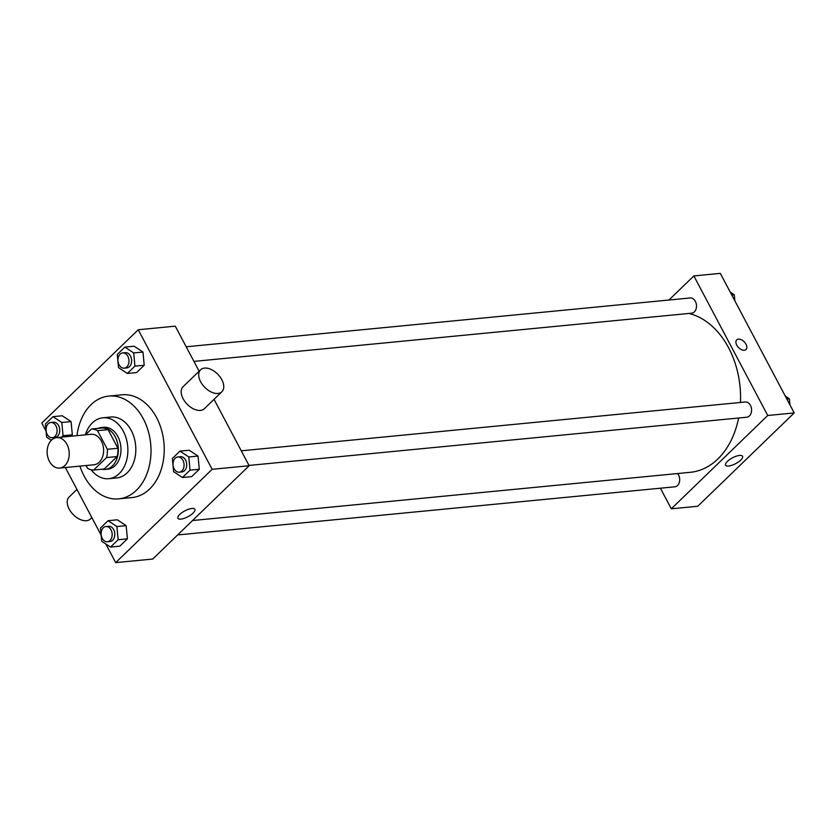 <?xml version="1.0" encoding="UTF-8"?>
<svg xmlns="http://www.w3.org/2000/svg" width="836" height="836" viewBox="0 0 836 836"><rect width="100%" height="100%" fill="white"/><g stroke="black" fill="none" stroke-linecap="round" stroke-linejoin="round"><path stroke-width="1.25" d="M49.408 461.336A15.299 10.993 84.5 0 1 56.702 437.625A15.299 10.993 84.5 0 1 69.127 451.795A15.299 10.993 84.5 0 1 59.649 468.076A15.299 10.993 84.5 0 1 49.408 461.336M56.702 437.625L91.093 434.292A15.299 10.993 84.5 0 1 103.518 448.462A15.299 10.993 84.5 0 1 94.05 464.743L59.649 468.076M91.448 429.025L102.023 428.001A20.545 14.766 84.5 0 1 108.095 429.641L117.949 448.253A20.545 14.766 84.5 0 1 117.144 456.55L104.281 468.996L93.695 470.02L106.559 457.574A20.545 14.766 84.5 0 0 107.363 449.287L97.509 430.665A20.545 14.766 84.5 0 0 91.448 429.025L85.429 434.845M86.118 465.516L87.634 468.369A20.545 14.766 84.5 0 0 93.695 470.02M101.793 469.236A21.036 15.121 -95.5 0 0 105.179 469.435A21.036 15.121 -95.5 0 0 118.21 447.041A21.036 15.121 -95.5 0 0 101.125 427.562A21.036 15.121 -95.5 0 0 97.843 428.408M101.125 427.562L103.768 427.3A21.036 15.121 84.5 0 1 120.854 446.779A21.036 15.121 84.5 0 1 107.823 469.174L105.179 469.435M117.144 456.55L106.559 457.574M108.095 429.641L97.509 430.665M117.949 448.253L107.363 449.287M91.166 469.759A30.598 21.997 -95.5 0 0 108.753 478.694A30.598 21.997 -95.5 0 0 127.689 446.121A30.598 21.997 -95.5 0 0 102.849 417.791A30.598 21.997 -95.5 0 0 92.368 422.87A30.598 21.997 -95.5 0 0 85.366 434.845M108.753 478.694L116.685 477.92A30.598 21.997 -95.5 0 0 135.631 445.348A30.598 21.997 -95.5 0 0 110.791 417.018L102.849 417.791M79.932 466.112A51.623 37.118 -95.5 0 0 118.712 498.852A51.623 37.118 -95.5 0 0 150.679 443.895A51.623 37.118 -95.5 0 0 108.764 396.086A51.623 37.118 -95.5 0 0 91.061 404.655A51.623 37.118 -95.5 0 0 76.975 435.66M108.764 396.086L121.993 394.801A51.623 37.118 84.5 0 1 163.908 442.61A51.623 37.118 84.5 0 1 131.942 497.577L118.712 498.852M127.354 373.473L136.613 372.574L144.21 365.227L142.966 352.04L134.126 346.198L124.867 347.097L117.28 354.443L118.513 367.631L127.354 373.473L134.941 366.126L133.708 352.938L124.867 347.097M182.436 477.513L191.695 476.614L199.292 469.268L198.048 456.08L189.208 450.238L179.949 451.126L172.362 458.483L173.606 471.671L182.436 477.513L190.033 470.166L188.79 456.978L179.949 451.126M105.796 543.933L115.692 562.628L212.135 469.31L138.243 329.75L41.8 423.068L46.053 431.104M50.714 439.903L51.069 440.572M65.344 467.523L101.135 535.134M61.54 437.155L63.055 435.692L72.314 434.793L70.799 436.256L72.314 434.793L71.07 421.605L62.24 415.764L52.981 416.662L45.384 424.009L46.628 437.197L51.32 440.3M110.54 547.078L119.809 546.18L127.396 538.833L126.152 525.645L117.322 519.804L108.063 520.703L100.466 528.049L101.71 541.237L110.54 547.078L118.137 539.732L116.894 526.544L108.063 520.703M199.125 371.205L175.278 326.165L138.243 329.75M115.692 562.628L152.737 559.044L249.17 465.725L214.037 399.347M249.17 465.725L212.135 469.31M180.9 519.114A9.593 3.313 -27.9 0 1 177.922 518.278A9.593 3.313 -27.9 0 1 184.85 510.859A9.593 3.313 -27.9 0 1 194.882 509.302A9.593 3.313 -27.9 0 1 190.754 515.007A9.593 3.313 -27.9 0 1 180.9 519.114M221.874 391.76L204.339 408.731A15.299 9.227 -134.1 0 1 183.126 398.762A15.299 9.227 -134.1 0 1 183.074 386.744L200.609 369.773A15.299 9.227 -134.1 0 1 217.872 374.35A15.299 9.227 -134.1 0 1 221.874 391.76A15.299 9.227 -134.1 0 1 200.661 381.791A15.299 9.227 -134.1 0 1 200.609 369.773M76.943 489.436L69.095 497.033A15.299 9.227 45.9 0 0 73.098 514.443A15.299 9.227 45.9 0 0 90.372 519.02L91.845 517.588M688.916 313.458A80.308 57.736 84.5 0 1 740.456 402.471M738.596 418.021A80.308 57.736 84.5 0 1 690.317 472.309L192.541 520.525M177.629 534.956L674.913 486.792A7.649 5.497 -95.5 0 0 678.56 474.932A7.649 5.497 -95.5 0 0 677.62 473.542M186.198 346.783L690.243 297.961A7.649 5.497 84.5 0 1 696.451 305.046A7.649 5.497 84.5 0 1 691.717 313.186L193.942 361.403M241.28 450.813L745.325 401.991A7.649 5.497 84.5 0 1 751.533 409.076A7.649 5.497 84.5 0 1 746.799 417.216L249.023 465.433M660.388 488.193L671.298 508.81L767.741 415.492L693.849 275.932L668.957 300.019M671.298 508.81L697.757 506.25L794.2 412.932L720.308 273.372L693.849 275.932M794.2 412.932L767.741 415.492M728.574 466.06A9.593 3.313 -27.9 0 1 725.596 465.234A9.593 3.313 -27.9 0 1 732.524 457.815A9.593 3.313 -27.9 0 1 742.546 456.257A9.593 3.313 -27.9 0 1 738.428 461.963A9.593 3.313 -27.9 0 1 728.574 466.06M736.746 345.132A6.688 4.034 -134.1 0 1 736.725 339.876A6.688 4.034 -134.1 0 1 744.28 341.882A6.688 4.034 -134.1 0 1 746.036 349.5A6.688 4.034 -134.1 0 1 736.746 345.132M736.725 339.876A6.688 4.034 -134.1 0 1 744.28 341.882A6.688 4.034 -134.1 0 1 746.036 349.5M789.947 404.896L789.372 398.803L785.286 396.097M789.372 398.803L786.854 399.044M734.865 300.866L734.29 294.763L730.204 292.067M734.29 294.763L731.761 295.014M105.921 526.534L108.565 526.272A7.649 5.497 84.5 0 1 114.772 533.358A7.649 5.497 84.5 0 1 110.038 541.498L107.395 541.759A7.649 5.497 84.5 0 1 102.274 538.384A7.649 5.497 84.5 0 1 105.921 526.534A7.649 5.497 84.5 0 1 112.128 533.608A7.649 5.497 84.5 0 1 107.395 541.759M119.809 546.18L127.396 538.833L126.152 525.645L116.894 526.544M126.152 525.645L117.322 519.804M127.396 538.833L118.137 539.732M177.807 456.968L180.461 456.707A7.649 5.497 84.5 0 1 186.668 463.792A7.649 5.497 84.5 0 1 181.934 471.932L179.291 472.194A7.649 5.497 84.5 0 1 174.16 468.818A7.649 5.497 84.5 0 1 177.807 456.968A7.649 5.497 84.5 0 1 184.024 464.043A7.649 5.497 84.5 0 1 179.291 472.194M191.695 476.614L199.292 469.268L198.048 456.08L188.79 456.978M198.048 456.08L189.208 450.238M199.292 469.268L190.033 470.166M63.055 435.692L61.812 422.504L52.981 416.662M50.839 422.493L53.483 422.243A7.649 5.497 84.5 0 1 59.69 429.317A7.649 5.497 84.5 0 1 54.957 437.468L52.313 437.719A7.649 5.497 84.5 0 1 47.192 434.354A7.649 5.497 84.5 0 1 50.839 422.493A7.649 5.497 84.5 0 1 57.047 429.579A7.649 5.497 84.5 0 1 52.313 437.719M72.314 434.793L71.07 421.605L61.812 422.504M71.07 421.605L62.24 415.764M122.725 352.928L125.369 352.677A7.649 5.497 84.5 0 1 131.586 359.752A7.649 5.497 84.5 0 1 126.853 367.903L124.198 368.154A7.649 5.497 84.5 0 1 119.078 364.778A7.649 5.497 84.5 0 1 122.725 352.928A7.649 5.497 84.5 0 1 128.943 360.013A7.649 5.497 84.5 0 1 124.198 368.154M136.613 372.574L144.21 365.227L142.966 352.04L133.708 352.938M142.966 352.04L134.126 346.198M144.21 365.227L134.941 366.126"/></g></svg>
